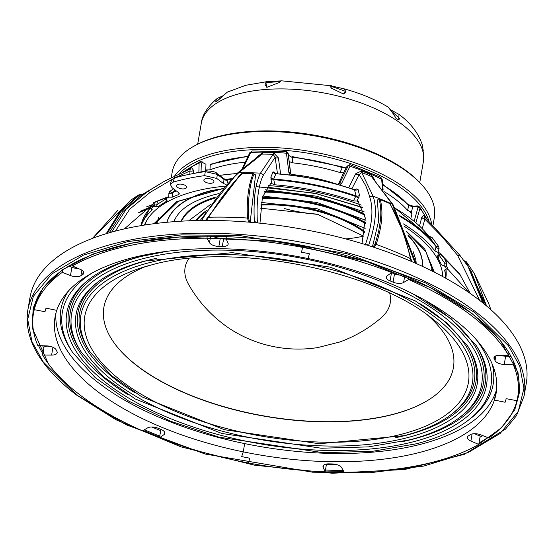 <?xml version="1.0" encoding="UTF-8"?>
<svg xmlns="http://www.w3.org/2000/svg" width="554" height="554" viewBox="0 0 554 554"><rect width="100%" height="100%" fill="white"/><g stroke="black" fill="none" stroke-linecap="round" stroke-linejoin="round"><path stroke-width="0.83" d="M267.901 81.493L280.947 80.926L279.064 82.643L266.758 87.297L265.761 81.978L267.901 81.493L245.831 85.274L227.41 92.075L216.289 101.853L215.624 101.237L217.272 98.397L222.715 95.904M221.905 96.791L216.669 101.417L216.884 101.784M280.393 81.5L266.322 82.636L265.061 84.575L267.104 87.47M345.925 92.158L343.432 93.979L330.932 87.941L330.773 85.808L344.422 88.91L345.925 92.158M343.127 94.125L345.841 91.472L333.82 87.179L331.119 86.618L331.119 88.315M396.242 118.681C391.74 110.488 383.998 102.892 390.937 109.99L399.005 114.387L398.7 119.865L396.242 118.681M390.494 109.727L390.937 109.99M423.339 151.152L422.196 144.601C418.305 133.022 410.576 122.953 399.005 114.387M296.3 174.988L296.771 175.93M297.63 176.047A9.39 4.238 9.8 0 1 298.869 175.32M313.993 177.931A9.39 4.238 9.8 0 1 314.914 179.039M398.229 119.809L399.926 118.791L391.262 110.952M330.62 214.384A74.34 33.552 9.8 0 1 328.238 214.426M316.514 214.066A74.34 33.552 9.8 0 1 284.368 208.512M273.205 204.918A74.34 33.552 9.8 0 1 270.982 204.08M332.635 182.778A74.34 33.552 9.8 0 1 331.257 182.772M433.096 224.889L434.371 217.507A133.029 60.033 -170.2 0 0 421.539 184.475A133.029 60.033 -170.2 0 0 271.259 131.568A133.029 60.033 -170.2 0 0 195.354 145.411A133.029 60.033 -170.2 0 0 172.19 172.218L171.255 177.633M174.669 175.923A133.029 60.033 9.8 0 1 268.524 147.399A133.029 60.033 9.8 0 1 431.545 223.359M195.354 145.411L196.864 144.615A131.464 59.326 9.8 0 1 271.876 130.938A131.464 59.326 9.8 0 1 420.389 183.222L421.539 184.475M428.81 220.714A131.464 59.326 -170.2 0 0 268.662 149.518A131.464 59.326 -170.2 0 0 179.198 173.755M363.646 236.087A96.798 43.683 9.8 0 1 345.751 238.919M173.534 188.803L169.815 191.4L168.866 193.27L168.825 197.141L167.121 197.12L155.861 201.594L124.325 228.913M115.426 231.08L129.608 209.28L150.231 192.307L171.837 179.531M177.959 176.449L189.939 170.992L189.856 173.61M150.231 192.307L147.468 191.552L164.469 181.234L190.292 168.88L189.939 170.992A3.13 2.091 -178.1 0 0 193.588 170.397L193.498 172.89M186.366 170.535A131.326 59.264 9.8 0 1 191.393 167.398A3.13 2.445 -119.4 0 1 190.375 168.838L190.375 168.838A3.13 2.445 -119.4 0 1 190.327 168.866M191.393 167.398L193.588 170.397M257.416 222.964C256.218 202.065 258.344 184.475 263.434 175.078L260.505 173.146A178.083 80.365 -170.2 0 0 238.871 172.696L262.07 154.109A3.13 1.004 90 0 0 262.714 152.682A131.326 59.264 9.8 0 1 273.655 152.911A3.13 0.776 -87.6 0 1 273.108 154.337A132.399 59.749 -170.2 0 0 262.07 154.109L260.304 154.718L237.181 173.298L238.871 172.696C227.514 182.716 215.042 198.72 201.448 220.714M256.35 157.398L262.714 152.682M263.434 175.078L275.116 157.274L273.108 154.337L260.505 173.146C255.304 183.249 253.254 199.475 254.348 221.808A3.13 2.168 -3.1 0 1 257.381 222.916M277.512 173.797L275.116 157.274A3.13 1.676 172 0 0 278.413 157.918L280.629 174.06M273.655 152.911L278.413 157.918M275.629 173.61L274.348 172.142L273.06 171.879L270.851 177.162L271.515 183.519L274.784 184.78A154.954 69.929 9.8 0 1 353.39 200.894L357.025 201.047L359.518 195.333A3.13 2.812 -13.8 0 1 356.153 195.964L354.449 189.745C329.422 181.137 303.301 175.784 276.1 173.686L274.805 173.194A3.13 2.445 139 0 1 274.348 172.142M359.518 195.333L358.022 189.295A3.13 2.805 165.9 0 1 354.643 189.932L353.729 189.697M276.702 173.908L275.906 173.79A3.13 2.86 23 0 1 273.06 171.879M355.363 189.849A3.13 2.237 68.8 0 0 356.291 188.935L354.318 189.703M351.859 188.859L359.179 174.503A3.13 1.773 26.8 0 1 355.71 173.762L361.527 170.923A131.326 59.264 9.8 0 1 371.208 174.919A3.13 1.35 -66.2 0 0 371.457 176.525A132.399 59.749 -170.2 0 0 361.7 172.495L359.179 174.503L365.294 184.932C365.751 185.14 369.913 196.795 369.656 196.85C373.749 208.886 372.274 224.959 365.231 245.062M348.674 187.813L355.71 173.762M393.278 205.001L392.26 204.142A178.083 80.365 -170.2 0 0 373.119 196.234L361.7 172.495A3.13 1.136 111.1 0 1 361.527 170.923M393.257 204.966L371.457 176.525L392.26 204.142L415.098 263.046M371.208 174.919L374.913 179.988M358.022 189.295L356.291 188.935M274.784 184.78L273.683 179.06L275.906 173.79A145.245 65.545 -170.2 0 1 354.643 189.932M359.047 197.21A3.13 1.752 -152.3 0 1 355.675 196.483L356.153 195.964A154.289 69.631 9.8 0 0 273.683 179.06A3.13 2.86 22.5 0 1 270.851 177.162M353.39 200.894L355.675 196.483A154.656 69.797 -170.2 0 0 274.022 179.745A3.13 1.648 -8.9 0 1 270.823 179.129M175.376 190.202L172.557 192.162A3.13 2.161 55.1 0 1 169.815 191.4M175.971 190.652A154.289 69.631 9.8 0 0 172.557 192.162L172.453 192.681A3.13 2.098 0.8 0 1 168.866 193.27M168.825 197.141L172.384 197.141A154.954 69.929 9.8 0 1 178.617 194.586L179.053 193.014M172.384 197.141L172.453 192.681A154.656 69.797 -170.2 0 1 176.387 190.971M166.089 198.893L166.089 198.983A1.565 1.212 61.6 0 0 167.142 200.867L166.193 198.706L164.316 198.498A1.565 1.039 72.3 0 1 164.219 198.54A1.565 1.039 72.3 0 1 164.116 198.567M153.645 202.688L164.316 198.498A158.936 71.722 9.8 0 1 167.121 197.12M138.271 212.895L149.628 208.228A158.936 71.722 9.8 0 1 151.671 206.531L140.072 211.406M152.198 209.357L151.948 210.118L151.284 208.387L149.628 208.228M151.671 206.531L157.938 206.704L167.142 200.867M151.796 206.49L152.392 204.682M141.242 225.596A154.954 69.929 9.8 0 1 151.948 210.118L152.191 209.758M419.482 225.997L421.836 217.182L424.163 215.104A131.326 59.264 9.8 0 1 425.576 217.66M418.769 207.521L417.695 206.116A1.565 0.637 86.8 0 0 417.37 205.929A1.565 0.637 86.8 0 0 416.947 206.42L418 207.459A1.565 1.039 15.3 0 1 419.953 208.38L415.902 222.784M460.055 255.546L424.731 216.877L424.842 219.142A3.13 2.126 14.9 0 1 421.836 217.182M424.731 216.884L424.454 216.559A3.13 2.604 149.4 0 1 424.163 215.104M422.238 228.698L424.842 219.142L442.168 236.793L457.556 255.297L479.639 300.372M433.637 242.818L429.592 237.313A3.13 1.946 143.7 0 0 432.162 237.624L428.886 236.004M470.263 293.488L459.363 273.468L439.682 252.984L438.013 252.319L439.073 248.656L438.671 246.509A3.13 1.953 -36.3 0 1 436.102 246.177L429.447 237.119A145.245 65.545 -170.2 0 0 395.501 208.456M438.671 246.509L432.162 237.624M464.093 261.086L465.429 261.495M485.837 305.358L465.907 261.682A1.565 0.976 142.9 0 1 466.523 261.959A1.565 0.976 142.9 0 1 466.565 262.021L474.148 273.337L486.571 305.974M484.058 303.89L471.122 271.328L468.123 266.55L482.832 302.893M490.955 309.79L488.448 302.893L474.148 273.337M465.852 261.557A1.565 1.309 150.7 0 1 466.253 261.758M382.225 179.669L382.225 179.669A1.565 0.533 174.9 0 0 381.651 179.316L380.84 177.384L382.225 179.669L383.133 190.091M382.551 189.316L381.651 179.316A131.291 59.25 -170.2 0 0 350.017 166.242L341.596 183.45A1.565 0.845 -154.1 0 0 339.734 183.312L339.09 184.212M350.052 164.67L380.84 177.384M349.643 164.912L350.017 166.242A1.565 0.859 25.8 0 0 348.085 166.082L339.734 183.312L338.342 184.683M350.093 164.677L348.307 165.168A1.565 1.33 45.4 0 0 348.085 165.48L348.085 166.082M341.596 183.45L340.073 185.181M291.543 175.23L290.511 173.222L288.149 153.797A1.565 0.817 173.1 0 0 286.453 153.216L286.827 152.031M289.901 175.029L288.883 172.647A1.565 0.803 -6.9 0 1 290.511 173.222L290.621 173.741M288.883 172.647L286.453 153.216A131.291 59.25 -170.2 0 0 250.692 152.475L243.386 167.682M288.149 153.797L288.135 153.188A1.565 1.378 -11.6 0 0 288.122 153.098L286.674 151.678M242.146 168.769L249.854 152.606A1.565 0.582 25.7 0 1 250.692 152.475L251.994 150.958L286.695 151.678M288.135 153.188L290.808 174.219M289.34 161.664L292.554 162.828L292.18 156.574L342.185 166.823A1.565 0.395 -72.7 0 1 342.289 167.606L339.976 172.55L343.674 172.8L346.354 167.183L348.085 165.48M288.579 155.335L291.93 157.288A120.564 54.41 9.8 0 1 342.289 167.606L346.354 167.183M292.554 162.828A121.125 54.666 9.8 0 1 339.976 172.55M338.099 184.925L343.598 172.737M343.646 173.132L342.635 172.813M384.386 191.781A121.125 54.666 9.8 0 1 407.585 210.361L411.428 212.113L412.758 206.656A1.565 0.637 -93.2 0 1 413.18 206.164L408.492 204.751A1.565 1.226 -40.7 0 1 408.734 205.555L407.585 210.361M382.689 184.932A120.564 54.41 9.8 0 1 408.734 205.555L412.758 206.656L416.947 206.42M426.822 218.823L419.627 206.864L417.072 206.15M410.784 218.629L411.975 213.726L411.428 212.113M338.245 184.627A95.468 43.087 -170.2 0 0 290.898 174.399M411.851 214.232L409.614 211.441M290.067 162.038L289.347 161.962M201.06 171.602L201.31 163.042L202.48 162.46L205.984 164.268L205.673 169.94L209.945 169.849A121.125 54.666 9.8 0 1 245.27 162.19M207.501 170.009L205.077 171.02M201.31 163.042A1.565 1.018 -178.2 0 0 199.115 163.111L200.333 161.609M202.48 162.46A1.565 0.803 -62.7 0 0 202.189 161.83L200.084 161.692M204.772 171.255L205.555 169.981M250.782 152.239L250.36 152.433M198.879 171.948L199.115 163.111A131.291 59.25 -170.2 0 0 184.807 171.214M209.945 169.849L210.25 164.87A1.565 1.122 -111.5 0 1 210.825 164.157L248.227 156.006M419.627 206.864L419.953 208.38A131.291 59.25 -170.2 0 1 426.185 218.228M442.971 256.641L445.977 260.941L446.69 263.718L446.51 266.668M438.775 254.702L444.689 263.15A3.13 1.33 -35 0 1 445.977 260.941M444.938 264.113A154.289 69.631 9.8 0 0 444.689 263.15L444.973 264.237A3.13 0.589 3.5 0 1 444.938 264.14L444.938 264.14A3.13 0.589 3.5 0 1 446.69 263.718M439.073 248.656A3.13 2.14 -164.1 0 1 436.109 246.724L434.904 250.948L437.889 252.305L439.551 254.695L437.148 256.211L441.51 264.833L447.258 267.118A158.936 71.722 9.8 0 1 447.978 269.382L446.261 268.849L444.599 270.11A154.954 69.929 9.8 0 1 445.624 278.17M447.978 269.382L469.099 292.685M460.125 255.636L468.13 266.557L460.125 255.636L457.556 255.297M439.682 252.984A158.936 71.722 9.8 0 1 441.261 255.262L460.665 275.31M399.919 216.385A154.656 69.797 -170.2 0 1 436.109 246.724L436.102 246.177A154.289 69.631 9.8 0 0 399.434 215.437M403.464 223.899A154.954 69.929 9.8 0 1 434.904 250.948M366.062 244.785A3.13 2.223 -160.5 0 1 368.639 245.235C375.778 224.626 377.267 208.29 373.112 196.227L369.656 196.85M372.44 246.814L378.694 220.707L377.426 199.89L380.266 199.772A1.565 0.589 111.6 0 1 380.605 199.689A1.565 0.589 111.6 0 1 380.764 199.856L380.342 199.869C383.396 211.767 381.997 226.614 376.152 244.404L374.082 247.354M403.229 232.064L390.369 204.232A1.565 1.267 148.1 0 1 390.466 204.44L403.229 232.064L411.761 261.592M377.426 199.89L379.241 199.8A1.565 1.413 165.2 0 1 380.342 199.869M380.605 199.689L389.046 203.179L390.369 204.232A1.565 1.267 148.1 0 0 389.829 203.789L389.213 203.353A1.565 0.658 -66.7 0 0 389.046 203.179L389.046 203.179A1.565 0.658 -66.7 0 0 388.811 203.173M403.381 232.486L410.978 258.863L410.445 258.573C405.272 236.239 398.402 217.978 389.829 203.789M411.664 261.55L410.978 258.863M411.068 261.294L410.445 258.573M410.362 258.545A221.738 100.066 -170.2 0 0 376.242 244.453M376.152 244.404L375.127 244.051L378.68 231.281L380.515 219.536C381.166 211.884 380.743 205.305 379.241 199.8M375.127 244.051L372.967 246.987M362.025 243.545L365.301 217.992L357.808 200.977M357.96 201.074L357.025 201.047M270.851 183.222L271.515 183.519L270.851 183.222L262.43 197.155L259.964 223.172M254.459 222.639L254.348 221.808M205.513 220.43L239.28 175.867L241.364 173.873A1.565 1.33 -133.1 0 1 241.378 173.866L240.491 174.711M253.587 173.651L255.574 174.919L250.173 222.258M241.461 173.797L242.652 173.402M253.753 173.714L254.057 174.136A1.565 1.44 -156.8 0 0 253.005 173.769L252.548 173.575A1.565 0.409 -88.1 0 1 252.7 173.471L243.164 173.277A1.565 0.478 90.4 0 0 242.991 173.381L242.278 173.547C231.62 183.783 220.416 198.339 208.671 217.216L206.476 220.423M255.574 174.919L254.057 174.136C250.048 181.989 247.465 201.933 248.483 218.089L247.43 218.02C246.585 199.869 248.441 185.119 253.005 173.769M249.806 222.223L248.483 218.089M248.656 222.133L247.43 218.02M247.326 218.027A221.738 100.066 -170.2 0 0 208.768 217.23M242.278 173.547A1.565 1.33 -133.1 0 0 241.378 173.866M208.671 217.216L207.958 217.251L240.45 174.745M207.958 217.251L205.7 220.43M111.596 232.119L126.229 209.135L147.468 191.552A178.083 80.365 -170.2 0 0 143.195 193.983L141.99 194.71M164.469 181.234L190.174 168.942M141.706 194.946L122.6 211.794L109.277 232.777M140.01 194.793L139.774 194.835A1.565 1.08 -123.9 0 0 138.936 194.869L138.936 194.842A1.565 1.233 -120.5 0 1 138.978 194.821L138.978 194.821A1.565 1.233 -120.5 0 1 139.047 194.779M141.72 195.008L139.774 194.835L120.931 211.517L107.192 233.393M106.209 233.691L119.602 212.113L138.936 194.869M138.936 194.842A183.429 82.781 -170.2 0 0 135.058 197.259L130.959 200.036L92.47 238.379M477.984 299.105A251.821 113.646 -170.2 0 0 209.26 220.43A251.821 113.646 -170.2 0 0 30.006 297.47L27.797 310.268A251.821 113.646 9.8 0 1 207.051 233.227A251.821 113.646 9.8 0 1 475.775 311.909A251.821 113.646 9.8 0 1 524.091 395.992L526.3 383.195A251.821 113.646 -170.2 0 0 477.984 299.105M72.664 264.563A5.09 2.292 9.8 0 1 72.622 264.535A5.09 2.292 9.8 0 1 72.096 264.057M225.866 179.558L228.206 179.025A1.565 0.693 85.3 0 0 227.916 179.669L226.108 180.327L225.866 179.558L225.056 179.482M225.741 179.489L223.705 178.61A1.565 1.053 -52.8 0 1 224.017 179.482L226.108 180.327M216.344 173.423A1.565 1.053 127.2 0 1 217.05 173.554L217.05 173.554A1.565 1.053 127.2 0 1 217.362 174.427L205.278 171.629L204.675 175.639L216.739 178.436L223.518 183.582L226.115 184.51M175.036 177.273L205.825 170.923A1.565 0.796 82.4 0 0 205.278 171.629A176.442 79.631 -170.2 0 0 174.448 177.993L171.595 180.105L175.036 177.273A1.565 1.025 73.7 0 0 174.448 177.993L173.139 182.148A176.864 79.818 9.8 0 1 204.675 175.639M230.762 179.448A154.656 69.797 -170.2 0 0 227.916 179.669L227.507 182.938M178.617 194.586L179.392 193.907L178.81 192.806L172.031 187.661L170.286 184.295L173.139 182.148M185.604 185.68A5.09 2.292 -170.2 0 0 180.175 184.087A5.09 2.292 -170.2 0 0 176.56 185.645A5.09 2.292 -170.2 0 0 177.529 187.342A5.09 2.292 -170.2 0 0 182.958 188.935A5.09 2.292 -170.2 0 0 186.58 187.377A5.09 2.292 -170.2 0 0 185.604 185.68M212.93 180.043A5.09 2.292 -170.2 0 0 207.501 178.45A5.09 2.292 -170.2 0 0 203.879 180.008A5.09 2.292 -170.2 0 0 204.855 181.705A5.09 2.292 -170.2 0 0 210.285 183.298A5.09 2.292 -170.2 0 0 213.906 181.74A5.09 2.292 -170.2 0 0 212.93 180.043M442.805 276.619A152.135 68.654 -170.2 0 0 413.187 232.569A152.135 68.654 -170.2 0 0 404.579 226.51M361.243 205.112A152.135 68.654 -170.2 0 0 268.088 185.597M224.647 186.206A152.135 68.654 -170.2 0 0 144.421 225.076M166.186 198.948L166.089 198.983A155.03 69.963 -170.2 0 0 156.796 204.883L154.608 205.022A1.565 0.623 112.5 0 1 153.624 206.69M157.516 200.984L156.796 204.883A1.565 1.288 53.1 0 0 157.938 206.704M146.18 207.002L151.768 204.841L154.608 205.022L155.168 201.988M166.193 198.706A1.565 0.623 112.5 0 1 165.833 198.775A1.565 0.623 112.5 0 1 165.639 198.505M146.581 220.686L144.885 225M442.39 276.391L442.231 271.751M422.577 266.432A129.892 58.62 -170.2 0 0 407.903 235.111M212.321 190.292A129.892 58.62 -170.2 0 0 210.541 190.742A129.892 58.62 -170.2 0 0 166.886 222.272M416.179 263.524A123.431 55.705 -170.2 0 0 415.77 259.514L412.959 251.101M218.588 193.671L213.581 194.876C194.004 200.229 181.352 207.944 175.618 218.034A123.431 55.705 -170.2 0 0 173.894 221.669M431.524 270.747A139.289 62.858 -170.2 0 0 431.885 264.466M158.776 217.293A139.289 62.858 -170.2 0 0 157.011 223.331M364.74 231.607A89.367 40.331 -170.2 0 0 260.969 204.281M364.608 232.465A89.118 40.22 -170.2 0 0 260.858 205.091M175.791 217.729A123.189 55.594 -170.2 0 0 174.018 221.662M416.061 263.365A123.189 55.594 -170.2 0 0 415.708 259.168M433.318 396.699A177.64 80.164 9.8 0 1 393.188 414.274A177.64 80.164 9.8 0 1 113.071 341.382M427.799 315.302A177.342 80.032 9.8 0 1 433.166 396.809A177.342 80.032 9.8 0 1 392.945 414.468A177.342 80.032 9.8 0 1 113.175 341.541A177.342 80.032 9.8 0 1 145.577 266.55M492.146 363.957A219.342 98.986 9.8 0 1 469.827 419.087L467.77 420.652A217.438 98.127 9.8 0 0 476.163 339.526M502.326 355.308A233.199 105.239 9.8 0 1 502.547 355.82M502.582 355.308A233.199 105.239 9.8 0 1 502.824 355.876M74.458 268.074A233.199 105.239 9.8 0 1 75.552 267.298M74.852 268.15A233.199 105.239 9.8 0 1 75.877 267.443M467.77 420.652C454.689 430.548 437.528 438.262 416.296 443.809L372.551 451.295L323.148 452.673L219.169 437.217L170.77 421.31L128.646 401.082L95.267 377.69L72.581 352.392L71.168 350.232A219.342 98.986 9.8 0 1 68.634 290.808M188.866 258.489A104.076 46.972 -170.2 0 0 189.025 285.22C198.962 302.366 212.12 316.576 228.504 327.857C242.922 337.497 258.67 343.882 275.747 347.019C289.721 349.567 303.724 349.754 317.754 347.58L339.671 342.019C354.761 336.534 368.403 328.633 380.605 318.308A104.076 46.972 -170.2 0 0 389.725 293.184M72.422 265.948L80.282 269.348A7.825 3.532 9.8 0 1 83.813 273.115A7.825 3.532 9.8 0 1 82.705 274.549A228.504 103.12 -170.2 0 0 80.905 275.691A7.825 3.532 9.8 0 1 70.476 275.573L62.318 272.36A245.72 110.89 -170.2 0 0 34.237 309.686L44.992 311.715A234.764 105.946 9.8 0 1 46.037 308.149L56.75 310.344A223.809 101.001 9.8 0 1 143.708 255.124A223.809 101.001 9.8 0 1 307.92 258.524L309.499 253.794A234.764 105.946 -170.2 0 0 301.466 252.215L302.678 247.409A245.72 110.89 -170.2 0 0 226.032 238.587L228.019 243.074A7.825 3.532 9.8 0 1 228.172 244.134A7.825 3.532 9.8 0 1 222.286 246.523A228.504 103.12 -170.2 0 0 218.878 246.454A7.825 3.532 9.8 0 1 209.502 242.694L206.947 238.192A245.72 110.89 -170.2 0 0 130.799 245.325A245.72 110.89 -170.2 0 0 72.422 265.948L72.823 263.649M226.032 238.587L226.357 236.683M496.647 389.13A223.809 101.001 9.8 0 1 495.844 391.796L494.417 400.05L505.13 402.246A234.764 105.946 -170.2 0 0 506.176 398.679L516.937 400.708L506.176 398.679A234.764 105.946 9.8 0 1 505.13 402.246L494.417 400.05A223.809 101.001 9.8 0 1 407.46 455.27A223.809 101.001 9.8 0 1 243.254 451.863L241.669 456.6A234.764 105.946 -170.2 0 0 249.702 458.179L248.497 462.985L249.702 458.179A234.764 105.946 9.8 0 1 241.669 456.6L243.254 451.863A223.809 101.001 9.8 0 1 97.982 391.837A223.809 101.001 9.8 0 1 55.047 317.103A223.809 101.001 9.8 0 1 56.75 310.344L46.037 308.149A234.764 105.946 -170.2 0 0 44.992 311.715L34.237 309.686A245.72 110.89 -170.2 0 0 33.455 313.37A245.72 110.89 -170.2 0 0 37.831 345.585L46.951 345.911A7.825 3.532 9.8 0 1 56.113 349.809A228.504 103.12 -170.2 0 0 56.972 351.499A7.825 3.532 9.8 0 1 57.194 352.704A7.825 3.532 9.8 0 1 51.598 355.1L42.623 355.052A245.72 110.89 -170.2 0 0 80.593 395.424A245.72 110.89 -170.2 0 0 142.51 430.853L147.551 427.91A7.825 3.532 9.8 0 1 158.084 428.228A228.504 103.12 -170.2 0 0 161.096 429.475A7.825 3.532 9.8 0 1 164.884 433.353A7.825 3.532 9.8 0 1 163.936 434.682L159.393 437.826A245.72 110.89 -170.2 0 0 248.497 462.985A245.72 110.89 -170.2 0 0 325.143 471.8L323.155 467.32A7.825 3.532 9.8 0 1 323.003 466.26A7.825 3.532 9.8 0 1 328.882 463.871A228.504 103.12 -170.2 0 0 332.289 463.94A7.825 3.532 9.8 0 1 341.673 467.701L344.228 472.202A245.72 110.89 -170.2 0 0 420.375 465.069A245.72 110.89 -170.2 0 0 478.746 444.446L470.893 441.046A7.825 3.532 9.8 0 1 467.361 437.279A7.825 3.532 9.8 0 1 468.462 435.846A228.504 103.12 -170.2 0 0 470.27 434.703A7.825 3.532 9.8 0 1 480.699 434.814L488.857 438.027A245.72 110.89 -170.2 0 0 516.937 400.708A245.72 110.89 -170.2 0 0 517.72 397.017A245.72 110.89 -170.2 0 0 513.343 364.809L504.223 364.484A7.825 3.532 9.8 0 1 495.054 360.578A228.504 103.12 -170.2 0 0 494.203 358.888A7.825 3.532 9.8 0 1 493.981 357.683A7.825 3.532 9.8 0 1 499.57 355.294L508.551 355.336A245.72 110.89 -170.2 0 0 470.575 314.97A245.72 110.89 -170.2 0 0 408.665 279.541L403.617 282.478A7.825 3.532 9.8 0 1 393.084 282.159A228.504 103.12 -170.2 0 0 390.078 280.92A7.825 3.532 9.8 0 1 386.283 277.042A7.825 3.532 9.8 0 1 387.239 275.712L391.782 272.561A245.72 110.89 -170.2 0 0 302.678 247.409L301.466 252.215A234.764 105.946 9.8 0 1 309.499 253.794L307.92 258.524A223.809 101.001 9.8 0 1 453.186 318.557A223.809 101.001 9.8 0 1 496.128 393.292A223.809 101.001 9.8 0 1 494.417 400.05L495.844 391.796A223.809 101.001 9.8 0 1 408.887 447.009A223.809 101.001 9.8 0 1 244.681 443.609A223.809 101.001 9.8 0 1 99.408 383.576A223.809 101.001 9.8 0 1 55.947 313.003M222.286 246.523L223.712 238.268A7.825 3.532 -170.2 0 0 226.108 238.116M223.712 238.268A228.504 103.12 -170.2 0 0 220.305 238.199L218.878 246.454M213.013 236.323A7.825 3.532 -170.2 0 0 220.305 238.199M206.947 238.192L207.272 236.274M70.476 275.573L71.902 267.319L68.703 266.058M62.318 272.36L62.734 269.95M71.902 267.319A7.825 3.532 -170.2 0 0 78.169 268.434M34.237 309.686L35.359 303.17L34.237 309.686M243.254 451.863L244.681 443.609L243.254 451.863M51.868 346.839L44.05 346.797L42.623 355.052M161.006 429.44L159.393 437.826M478.746 444.446L480.173 436.192L474.432 433.699M325.143 471.8L326.486 464.017M408.665 279.541L408.997 277.596M513.343 364.809L513.821 362.06M511.044 356.416L505.65 356.222L504.223 364.484M500.726 355.294A7.825 3.532 -170.2 0 0 505.65 356.222M508.551 355.336L508.988 352.815M391.782 272.561L392.114 270.636M393.084 282.159L394.51 273.905A228.504 103.12 -170.2 0 0 391.588 272.693M394.51 273.905A7.825 3.532 -170.2 0 0 402.848 274.957M419.759 182.55L423.353 161.74A112.684 50.857 -170.2 0 0 362.669 103.556A112.684 50.857 -170.2 0 0 239.688 93.626A112.684 50.857 -170.2 0 0 201.275 123.383C202.141 115.107 207.48 106.783 217.272 98.397M150.162 208.124A154.656 69.797 -170.2 0 0 141.305 224.294L149.94 208.145M236.877 173.561A145.245 65.545 -170.2 0 0 219.516 175.424M168.942 197.176L165.992 198.623M153.416 206.607L151.284 208.387M418 207.459L414.143 221.302M210.25 164.87A120.564 54.41 9.8 0 1 247.894 156.699M437.196 256.287L437.064 255.477M438.505 258.496A145.245 65.545 -170.2 0 0 437.916 254.861M445.935 268.891L445.998 276.924A154.656 69.797 -170.2 0 0 445.901 268.898M446.261 268.849L445.513 266.481M429.579 237.299A145.245 65.545 -170.2 0 0 429.447 237.119L395.424 208.339M389.213 203.353A183.429 82.781 -170.2 0 0 380.764 199.856M358.514 201.621L356.942 201.074M271.571 183.575L270.449 183.492M252.548 173.575A183.429 82.781 -170.2 0 0 242.991 173.381M475.034 312.726L508.482 345.8L519.707 366.069L523.946 388.292L518.26 411.366L500.089 433.526L468.234 452.5L423.748 466.066L370.162 472.735L312.594 472.202L205.209 454.045L126 424.703L76.611 394.919L43.164 361.845L31.938 341.576L27.7 319.346L33.385 296.272L51.557 274.112L83.412 255.138L127.898 241.572L181.49 234.91L239.051 235.436L346.437 253.594L425.645 282.935L475.034 312.726M478.774 444.294L501.398 427.854L514.832 409.607L519.881 390.805L517.99 372.447L499.86 339.581L471.869 313.377L430.396 287.63L366.513 261.488L279.161 241.489L179.752 236.98L133.175 242.763L93.384 253.898L62.955 269.445L43.011 287.962L33.212 307.865L32.146 327.76L48.468 363.888M143.244 430.423L159.517 437.099M325.274 471.045L343.805 471.454M42.852 353.708A246.274 111.139 9.8 0 1 38.565 345.606M32.859 325.87A246.274 111.139 9.8 0 1 33.842 308.363C42.706 263.531 121.527 232.846 220.644 236.482C312.823 238.642 415.929 270.241 471.516 313.308C505.615 339.699 521.452 365.986 519.029 392.17A246.274 111.139 9.8 0 1 514.084 408.99M343.224 470.429A246.274 111.139 9.8 0 1 325.447 470.027M159.697 436.067A246.274 111.139 9.8 0 1 144.352 429.779M43.842 347.981A245.955 110.994 9.8 0 1 42.568 345.751M33.898 310.78A245.955 110.994 9.8 0 1 34.535 305.746M337.497 464.868A245.955 110.994 9.8 0 1 326.396 464.543M160.646 430.576A245.955 110.994 9.8 0 1 151.741 427.009M519.257 389.469A245.955 110.994 9.8 0 1 518.163 394.427M482.811 435.652A245.955 110.994 9.8 0 1 479.986 437.3M480.263 434.655L478.698 435.548M45.629 346.804L45.061 345.841M487.693 437.57A246.274 111.139 9.8 0 1 479.009 442.93M228.206 179.025A154.289 69.631 9.8 0 1 231.406 178.783M223.518 183.582L224.017 179.482L217.362 174.427L216.739 178.436M362.489 207.355L314.963 193.208L256.073 186.615M223.158 188.367L176.581 201.691L153.943 223.712M434.288 272.139L424.863 249.231L406.498 231.323M422.48 266.391A129.816 58.585 -170.2 0 0 408.104 235.672M217.313 189.433A129.816 58.585 -170.2 0 0 210.541 191.019A129.816 58.585 -170.2 0 0 166.996 222.258M364.941 215.243A116.472 52.561 -170.2 0 0 264.154 192.072M364.761 214.266A116.721 52.672 -170.2 0 0 264.5 191.275M216.081 196.968A116.721 52.672 -170.2 0 0 181.054 221.191M215.319 197.993A116.472 52.561 -170.2 0 0 181.532 221.157M206.469 210.672A103.418 46.668 -170.2 0 0 195.922 220.568M365.481 223.587A103.169 46.557 -170.2 0 0 262.104 198.415M365.501 222.687A103.418 46.668 -170.2 0 0 262.305 197.612M205.506 212.14A103.169 46.557 -170.2 0 0 196.566 220.554M138.001 268.953L151.02 265.047C231.904 241.89 374.102 269.59 434.128 320.101A194.662 87.851 9.8 0 1 402.017 434.107A194.662 87.851 9.8 0 1 136.713 391.491A194.662 87.851 9.8 0 1 138.001 268.953A194.662 87.851 9.8 0 1 151.103 265.027M451.039 414.648C439.093 423.616 423.478 430.617 404.191 435.659L319.215 443.754L224.363 429.696L141.713 396.768L111.174 375.439L90.357 352.344A198.651 89.651 9.8 0 1 148.604 262.866A198.651 89.651 9.8 0 1 398.388 294.624A198.651 89.651 9.8 0 1 451.039 414.648L452.75 413.346A200.243 90.371 9.8 0 0 420.264 303.855M90.357 352.344L89.18 350.55A200.243 90.371 9.8 0 1 147.897 260.352A200.243 90.371 9.8 0 1 156.512 258.296M466.932 344.955A201.981 91.154 9.8 0 1 407.121 435.035A201.981 91.154 9.8 0 1 395.632 437.695M134.823 392.647A201.981 91.154 9.8 0 1 98.764 281.363M407.834 437.549A203.574 91.874 9.8 0 1 151.858 404.995A203.574 91.874 9.8 0 1 97.906 282.007C109.65 273.143 125.336 266.135 144.968 260.969L232.306 252.666L330.205 267.146L415.403 300.988L446.621 322.733L467.528 345.848A203.574 91.874 9.8 0 1 407.834 437.549M459.28 417.744C446.78 427.127 430.437 434.461 410.244 439.731L368.445 446.891L321.244 448.221L221.891 433.491L135.321 399.005L103.349 376.672L81.549 352.496A208.041 93.889 9.8 0 1 142.558 258.787A208.041 93.889 9.8 0 1 404.143 292.048A208.041 93.889 9.8 0 1 459.28 417.744L460.997 416.442A209.634 94.609 9.8 0 0 426.933 301.778M81.549 352.496L80.372 350.703A209.634 94.609 9.8 0 1 141.845 256.273A209.634 94.609 9.8 0 1 150.93 254.106M475.734 344.803A211.372 95.392 9.8 0 1 413.173 439.114A211.372 95.392 9.8 0 1 401.214 441.884M128.154 394.718A211.372 95.392 9.8 0 1 90.524 278.267M412.758 293.786L451.143 318.723L476.329 345.696A212.965 96.112 9.8 0 1 413.886 441.628A212.965 96.112 9.8 0 1 146.104 407.578A212.965 96.112 9.8 0 1 89.658 278.911C101.957 269.632 118.376 262.291 138.916 256.897L166.962 251.329M72.581 352.392A217.438 98.127 9.8 0 1 91.888 273.15M209.502 242.694L210.603 236.295M81.853 270.186L80.905 275.691M82.705 274.549L83.252 271.398M51.598 355.1L52.955 347.268M163.936 434.682L164.434 431.781M323.501 465.312L323.155 467.32M472.112 433.969L470.893 441.046M495.054 360.578L495.872 355.869M494.597 356.624L494.203 358.888M391.484 272.769L390.078 280.92M404.78 275.774L403.617 282.478M423.741 152.572L423.353 161.74M388.43 107.234C375.702 99.637 361.028 93.529 344.422 88.91M331.825 85.815L280.85 80.752M297.013 175.964L297.166 175.099M315.524 179.157L315.669 178.291M197.681 144.192L201.275 123.383M355.336 189.863L354.456 189.752M236.994 173.457L219.432 175.362M155.861 201.594L155.473 201.781M164.219 198.54L158.943 200.409M153.832 204.751L153.243 206.538M141.305 224.294L140.993 225.637M463.705 260.636L465.637 261.266M473.836 272.824L466.523 261.959M338.404 184.704L339.124 184.177M382.627 184.205L408.492 204.751M417.37 205.929L413.18 206.164M200.056 161.692L182.965 172.031M444.793 266.446L444.89 263.607M445.998 276.924L445.838 278.288M459.681 273.911L459.363 273.475M416.089 263.482L393.236 204.932M200.202 220.478L237.181 173.298M253.76 173.734L252.7 173.471M164.628 181.144L141.976 194.71M140.044 194.544L135.058 197.259M142.122 194.717L140.051 194.53M92.442 238.386L118.175 210.001M27.797 310.268C23.704 338.556 39.86 366.755 76.258 394.85L116.111 419.835L180.902 446.843L254.501 465.187L332.393 473.248L404.718 469.508L464.356 454.315L505.511 429.108L516.418 415.756L524.091 395.992M223.705 178.61L217.05 173.554C216.157 171.969 212.417 171.096 205.825 170.923M170.286 184.295L171.595 180.105M165.833 198.775L166.449 199.142L166.352 198.727M155.376 223.532L178.097 201.414L222.576 188.672M266.855 187.134L316.168 193.637L362.621 207.618M406.719 231.904L425.943 251.772L432.999 271.481M265.241 189.766L316.722 196.234L364.193 211.877M363.881 236.281L317.788 214.405L260.484 208.193M262.748 196.012L316.916 202.473L365.453 220.153M210.762 204.35L188.63 220.811M261.273 202.418L317.137 208.754L365.162 228.393M33.455 313.37L34.881 305.115M517.72 397.017L519.146 388.763"/></g></svg>
